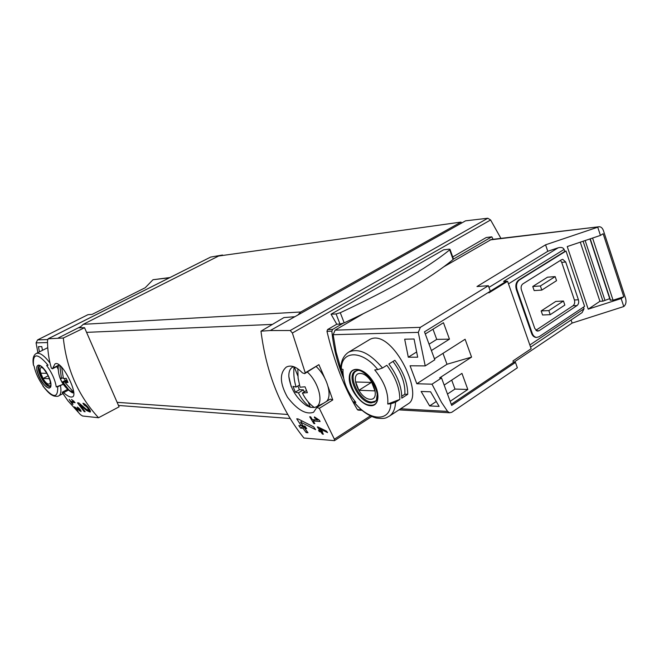 <?xml version="1.0" encoding="UTF-8"?>
<svg xmlns="http://www.w3.org/2000/svg" width="659" height="659" viewBox="0 0 659 659"><rect width="100%" height="100%" fill="white"/><g stroke="black" fill="none" stroke-linecap="round" stroke-linejoin="round"><path stroke-width="0.99" d="M73.726 401.636L70.974 401.43L69.179 399.436L72.506 404.28L73.001 404.313L71.642 402.394L75.101 402.665L71.493 399.453L74.096 401.43M63.313 338.018C66.674 369.361 78.413 395.935 98.529 417.74L119.09 406.834L84.541 327.712L63.313 338.018L48.214 338.784L210.419 257.216M98.529 417.74L82.573 416.01L80.48 414.676L68.025 400.936L62.3 392.649L62.481 392.13L63.635 392.657C67.655 396.29 70.645 397.674 72.605 396.817C78.759 394.667 61.666 359.369 54.977 363.941L52.44 368.776L51.344 368.134C48.782 359.254 47.506 350.077 47.514 340.604L48.214 338.784M84.253 405.128C86.955 406.669 88.355 408.391 88.471 410.293L86.543 409.437L78.825 402.929L77.498 402.83L84.187 411.636L85.159 411.727L79.871 404.89L86.807 410.615L90.126 412.064C91.873 411.364 85.497 403.374 82.927 403.242L84.253 405.128L85.332 404.544M77.943 408.069L80.176 410.672L74.459 406.9L78.026 411.356L75.719 407.937L81.032 411.578C80.868 409.947 79.599 408.465 77.227 407.13L77.943 408.069L78.47 407.781M319.837 430.541L318.519 430.426L319.442 431.711L320.768 431.834L322.44 434.092L323.429 434.182L321.757 431.917L322.753 432.007L319.426 428.622L327.531 432.568L326.502 431.134L318.033 426.983L317.325 426.917L319.837 430.541L320.48 430.129M260.98 331.172C266.351 373.472 280.66 409.082 303.914 438.013L334.451 440.649L334.385 439.199L319.318 408.341L316.79 407.509L313.569 412.262C305.949 414.873 297.242 409.849 287.448 397.188C279.77 383.25 279.391 373.225 286.294 367.096C290.948 364.715 296.328 366.635 302.423 372.879L304.639 373.612L305.241 372.813L292.374 333.017L290.215 330.505L270.231 330.538L260.98 331.172L283.922 317.589L294.837 316.715L465.551 220.831L487.808 218.244L490.601 219.974L500.931 238.369M317.844 420.014L312.317 419.594L310.669 416.842L309.689 416.768L313.873 423.58L314.862 423.663L313.149 420.961L320.109 421.496L319.269 420.121L314.425 416.9L314.5 417.798L317.844 420.014L318.486 419.602M301.287 425.821L298.856 425.623L300.57 428.086L303.008 428.292L306.155 432.584L307.992 432.749L304.845 428.457L306.69 428.614L304.96 426.134L303.115 425.978L300.553 422.114L315.595 429.643L313.676 426.875L298.049 418.918L296.731 418.819L301.287 425.821L302.497 425.063M39.466 351.857L38.42 346.667L41.764 346.601L42.481 350.333M425.22 365.91L434.816 359.781L424.487 331.815L490.312 291.237L488.36 285.709L420.343 327.342L418.292 332.375L425.22 365.91L410.071 365.778L416.809 383.752L432.007 384.181L441.489 402.328L447.585 411.405L449.603 412.773L451.761 412.295L517.364 367.796L515.47 362.434L451.679 405.425L441.538 377.969L432.007 384.181M343.084 374.625L340.958 368.925M340.86 368.645L336.098 352.021L333.149 334.706L335.118 330.143L362.664 314.079M368.241 340.431C390.293 324.212 425.179 395.235 408.209 403.753M430.582 391.8L421.126 391.454L429.627 405.919L439.125 406.405L430.582 391.8M414.058 339.006L404.684 339.204L408.3 357.203L417.691 357.194L414.058 339.006M515.47 362.434L513.485 362.425L512.966 360.951L531.146 348.735L507.603 281.335L503.575 281.393L558.148 247.809L547.777 251.293L488.945 287.382M507.603 281.335L488.879 292.884L488.657 292.258M488.36 285.709L476.984 286.533L545.578 244.81L547.777 251.293M441.538 377.969L439.602 377.928L471.572 357.104L465.106 339.253L434.454 358.784M471.572 357.104L446.991 364.262L416.809 383.752M331.049 314.211L336.09 313.956L340.283 312.72C390.186 289.441 426.653 268.493 449.669 249.885L449.99 249.283L448.993 249.176L443.655 249.786L331.049 314.211L336.774 324.212L327.589 329.541L326.963 331.312C334.311 362.112 344.459 388.217 357.4 409.626L358.026 410.079M452.733 256.952L486.177 237.553L491.82 236.836L493.097 239.299M305.241 372.813L318.898 364.649L324.681 377.945M319.318 408.341L332.77 399.955L328.157 386.808M336.774 324.212L340.003 324.088L344.187 322.869C393.95 299.524 430.261 278.403 453.112 259.498L453.425 258.888L450.031 249.407M453.45 259.102L491.622 236.894M343.627 378.25C337.408 363.529 333.487 347.828 331.848 331.164L332.638 329.376L342.927 323.388M592.573 238.047L613.076 300.216L610.432 299.969M545.578 244.81L597.746 227.198L600.44 235.411L603.142 233.714L623.785 296.764L613.076 300.216M583.083 241.235L602.96 301.147L599.929 301.303L588.215 309.153L567.234 246.557L600.44 235.411M580.274 242.183L599.929 301.303M395.532 402.221L390.836 403.786L387.756 404.016L399.815 399.436L395.532 402.221C395.276 408.893 393.168 413.572 389.222 416.241L408.234 403.794M387.756 404.016C388.596 392.896 384.255 381.528 374.724 369.921L377.796 369.592L382.508 367.994L386.858 365.284C395.466 376.866 399.782 388.25 399.815 399.436M382.508 367.994C369.798 353.018 358.512 347.738 348.652 352.161C343.463 355.629 340.868 361.181 340.86 368.801L343.067 369.485L342.968 371.001C343.075 381.577 347.367 392.031 355.844 402.377L353.759 401.743C360.662 410.368 368.142 415.78 376.182 418.004C386.116 419.322 386.363 417.46 389.222 416.241M370.58 405.697C361.231 405.664 348.43 388.588 349.27 377.442C349.443 366.182 362.195 366.709 371.272 378.867C380.531 390.836 379.946 406.529 370.58 405.697M407.715 394.321L401.801 398.151C401.776 386.965 397.468 375.597 388.868 364.032L394.873 360.292C403.448 371.808 407.732 383.143 407.715 394.321L404.857 394.206L401.792 396.183M50.026 363.043C44.235 355.456 39.647 352.277 36.253 353.488C33.37 355.176 32.423 359.015 33.403 364.979L34.12 366.215C35.545 372.994 38.642 379.683 43.42 386.265L42.893 385.993C53.132 398.357 58.066 398.613 57.679 386.751L56.254 386.924L63.206 384.238M56.254 386.924C55.101 379.856 51.888 372.689 46.632 365.424L48.049 365.21C37.563 352.886 32.695 352.82 33.452 365.02M63.248 384.288L57.679 386.751M49.046 388.184C43.692 385.844 39.614 379.881 36.83 370.292C36.533 363.142 39.507 363.406 45.759 371.083C51.361 380.729 52.456 386.429 49.046 388.184M56.732 366.577L58.132 369.081M37.884 352.664L36.072 342.869L37.588 339.904L87.968 314.681L92.12 314.376L145.219 287.744L152.987 279.729L169.94 277.546M555.166 276.607L556.55 280.693L541.797 290.092L534.161 290.586L532.752 286.492L547.497 277.192L555.166 276.607L540.388 285.973L532.752 286.492M560.455 260.387L561.707 262.364L574.401 299.985C575.043 302.497 574.59 304.417 573.025 305.751L535.899 330.307M563.461 301.023L564.837 305.076L550.232 314.673L542.571 314.986L541.179 310.933L555.768 301.435L563.461 301.023L548.832 310.587L541.179 310.933M571.089 319.977L572.136 323.067L513.666 362.425M443.787 266.788L491.235 239.522L598.784 226.787M489.835 239.942L599.188 226.737C601.082 226.795 602.499 228.08 603.422 230.592L625.622 298.445C626.511 301.979 625.893 304.672 623.776 306.542L572.136 323.067M623.776 306.542L621.157 298.56L623.785 296.764M270.231 330.538L294.837 316.715M58.272 337.968L80.876 326.551L83.248 324.319L218.615 256.03L461.028 222.083L461.407 223.162M84.541 327.712L78.413 327.795M221.259 255.659L222.528 255.017L210.715 257.068M80.316 327.77L80.876 326.551M297.835 315.035L300.71 311.995L461.028 222.083M222.701 255.453L222.528 255.017M304.656 373.645L318.898 364.649M319.92 405.03L320.521 405.153M332.77 399.955L330.274 399.09L316.781 407.484M566.015 251.03L584.599 306.369L539.087 336.741L536.624 337.416C534.638 337.153 533.172 335.769 532.217 333.273L517.002 289.573C515.89 285.347 516.681 282.159 519.391 279.984L566.015 251.03L564.796 251.441L564.112 249.415C563.157 247.545 561.171 247.01 558.148 247.809M530.586 347.136L582.119 312.58L584.055 308.742L583.503 307.102M621.157 298.56L588.215 309.153M536.657 337.416L535.965 337.424C533.971 337.161 532.505 335.785 531.549 333.289L516.343 289.614C515.231 285.396 516.022 282.2 518.732 280.034L564.796 251.441M561.575 259.687L522.875 283.872C521.195 285.232 520.701 287.225 521.393 289.853L534.82 328.536L537.604 331.131L539.111 330.719L577.045 305.554C578.61 304.219 579.063 302.292 578.413 299.771L565.702 262.01L562.745 259.333L561.575 259.687M541.797 290.092L540.388 285.973M550.232 314.673L548.832 310.587M392.995 361.462C401.471 372.689 405.425 383.604 404.857 394.206M38.782 365.317C32.365 364.757 42.843 388.011 48.881 387.813C55.521 388.769 44.82 364.855 38.782 365.317M356.684 369.674C340.991 368.768 355.143 405.112 370.358 405.12C386.644 406.998 372.137 369.015 356.684 369.674M50.15 380.507C50.488 382.887 50.043 384.09 48.799 384.115C42.621 383.711 35.545 361.256 44.145 369.229M48.288 375.754L43.099 378.464L49.549 378.703M43.099 378.464L40.726 373.175L47.003 373.348M50.636 385.737L49.895 385.869C45.01 386.116 35.907 367.631 40.059 365.869M370.21 399.288C359.023 398.884 349.039 373.183 360.242 373.439C371.569 373.505 381.718 400.038 370.21 399.288M374.971 390.886L371.725 382.434L355.671 381.989L358.883 390.276L374.971 390.886M376.454 400.12L375.251 401.174L371.676 402.039C360.127 402.204 346.914 375.803 356.206 371.058L357.672 370.44M371.404 382.426L358.883 390.276M442.98 353.356L446.991 364.262M609.715 298.651L602.96 301.147M444.166 385.078L461.951 373.381L467.824 389.477L450.163 401.323M425.286 333.965L443.466 322.721L449.463 339.146L431.406 350.539M513.485 362.425L451.267 404.305M451.703 380.119L454.982 389.057L447.477 394.049M436.077 401.628L429.627 405.919M467.824 389.477L454.982 389.057M432.988 329.203L436.736 339.393L429.067 344.196M416.472 352.079L408.3 357.203M449.463 339.146L436.736 339.393M314.5 417.798L315.159 417.394M313.873 423.58L314.541 423.16M313.149 420.961L315.002 419.799M319.442 431.711L321.921 430.846M320.768 431.834L322.037 431.019M322.44 434.092L323.067 433.688M321.757 431.917L322.399 431.513M319.426 428.622L320.274 428.086M300.57 428.086L302.58 426.826L305.018 427.032L305.438 428.078M302.003 425.376L302.58 426.826M303.008 428.292L305.018 427.032M306.155 432.584L307.481 432.073M306.526 430.78L307.028 432.032M304.845 428.457L306.04 427.699M300.553 422.114L302.217 421.076M79.871 404.89L80.612 404.486M88.495 410.285L90.374 411.595M84.187 411.636L84.805 411.298M71.642 402.394L73.133 401.586M80.546 410.475L81.073 410.936M73.89 393.151L68.841 389.889L63.264 382.648L61.979 382.187L60.15 378.085L61.435 378.53L59.755 365.193M71.889 390.927L72.778 392.921L69.5 390.869M58.214 369.839L58.173 366.758L58.98 364.633M61.625 366.981L63.412 378.604L66.172 378.299L68.017 382.442L65.257 382.739L73.824 392.41M61.608 367.796L60.908 366.231M67.07 380.523L65.249 380.457L64.393 378.53M65.257 382.739L67.539 381.528M63.264 382.648L67.111 380.622M61.979 382.187L65.249 380.457M61.435 378.53L63.091 377.656M297.835 368.859L298.099 378.2L300.067 387.212L305.043 386.808L307.366 392.665L302.39 393.044C305.381 399.148 309.359 403.975 314.327 407.509L310.331 407.27C305.372 403.753 301.41 398.95 298.428 392.871L295.323 392.154L293.016 386.38L296.113 387.064C294.046 380.54 293.362 373.785 294.062 366.808M308.214 401.957L310.331 407.27L306.369 405.565C296.385 398.382 290.537 388.711 288.831 376.561C288.675 372.195 289.762 369.139 292.094 367.401L293.576 366.635M291.187 386.561L288.831 376.561M307.325 372.047C318.94 382.385 324.113 403.637 316.032 406.933L314.327 407.509M316.295 366.684C327.152 376.618 332.721 396.15 326.394 401.504M297.884 376.009L294.252 366.89M304.219 391.924L303.395 389.856L299.384 389.7L297.909 385.985M302.39 393.044L306.427 390.581M298.428 392.871L303.395 389.856M295.323 392.154L299.384 389.7M296.113 387.064L299.433 385.062M418.292 332.375L333.149 334.706M447.585 411.405L400.623 408.778M334.385 439.199L370.399 415.887M292.374 333.017L490.601 219.974M327.589 329.541L332.638 329.376M390.836 403.786C390.046 422.814 368.562 420.87 354.072 401.899M341.321 369.106C341.14 350.275 362.088 349.665 377.796 369.592M60.471 385.762C61.46 391.191 60.892 394.543 58.783 395.812L62.902 393.612M36.072 342.869L47.522 342.556M420.343 327.342L335.118 330.143M290.215 330.505L487.808 218.244M86.568 332.358L272.422 324.401M117.121 402.336L287.744 414.478M37.588 339.904L47.629 339.574M152.987 279.729L169.487 277.777M83.248 324.319L300.71 311.995M63.635 392.657L68.495 390.062M52.728 368.241L58.626 365.177M357.4 409.626L361.462 409.873M326.963 331.312L331.848 331.164M584.055 308.742L529.836 344.995M564.112 249.415L508.476 283.856M490.288 291.179L506.524 281.162M517.002 289.573L516.343 289.614M519.391 279.984L518.732 280.034M532.217 333.273L531.549 333.289M561.707 262.364L565.702 262.01M574.401 299.985L578.413 299.771M573.025 305.751L577.045 305.554M536.517 330.785L539.111 330.719M39.515 365.811L40.15 365.893C41.715 366.042 44.499 369.477 48.502 376.215C52.844 388.126 49.689 385.779 50.331 386.24L49.474 386.421C44.417 386.668 35.042 367.491 39.433 365.852L39.532 365.803M371.124 402.913C359.279 403.069 345.711 375.968 355.242 371.108C357.68 370.943 358.768 367.187 370.078 378.208C373.826 383.414 376.215 388.695 377.245 394.049L376.437 400.153L374.798 402.023L371.124 402.913M590.242 238.83L610.547 300.306M585.151 240.543L604.946 300.29M336.09 313.956L340.003 324.088M340.283 312.72L344.187 322.869M449.669 249.885L453.112 259.498M86.807 410.615L87.639 410.153M79.344 410.837L79.764 410.606M348.652 352.161L368.224 340.406M36.253 353.488L47.745 347.664M449.603 412.773L398.95 409.873M118.48 405.45L290.125 418.498M48.074 338.825L210.559 257.125M62.473 392.105L67.663 389.337M52.448 368.801L58.412 365.704M334.459 440.657L371.734 416.504M486.408 237.495L491.771 236.845M358.026 410.087L361.997 410.326M536.624 337.416L535.965 337.424M42.868 385.985C49.639 394.675 51.83 395.128 54.195 396.084C56.905 396.471 58.437 396.38 58.783 395.812M375.251 401.174L376.207 400.557M356.206 371.058L357.17 370.473M589.986 238.92L610.242 300.232M88.471 410.293L89.698 409.618M80.176 410.672L80.785 410.343M58.173 366.758C58.124 377.854 62.753 386.479 72.053 392.624M316.032 406.933L323.651 403.209M292.094 367.401L293.263 366.536"/></g></svg>
